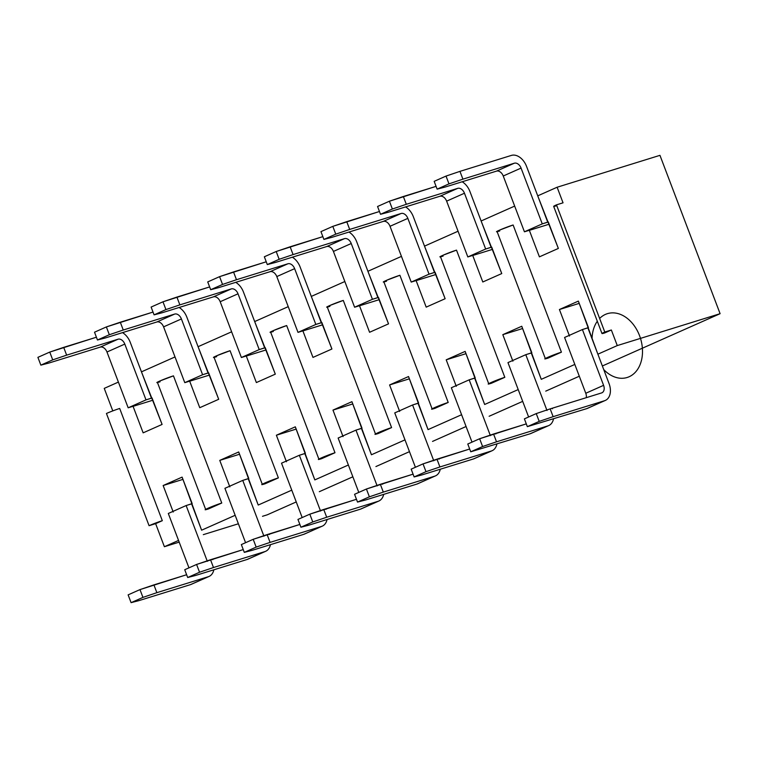 <?xml version="1.0" encoding="UTF-8"?>
<svg xmlns="http://www.w3.org/2000/svg" width="758" height="758" viewBox="0 0 758 758"><rect width="100%" height="100%" fill="white"/><g stroke="black" fill="none" stroke-linecap="round" stroke-linejoin="round"><path stroke-width="1.14" d="M164.391 546.717L155.627 523.655L149.07 525.692L106.442 413.48A10.025 0.587 -20.8 0 1 119.688 408.477L162.316 520.689L155.627 523.655L164.391 546.717L178.547 540.435L164.391 546.717L179.191 542.131L164.391 546.717M112.79 410.893L104.244 388.38L112.79 410.893M267.223 514.834L262.495 516.302L267.223 514.834L296.245 501.938L267.223 514.834M238.382 523.778L203.305 534.655L238.382 523.778M557.121 187.235L537.735 195.848L558.352 248.434L539.412 256.848L529.349 230.347L529.908 230.1L524.432 231.796L542.264 223.885L548.29 221.933L558.352 248.434L539.412 256.848L529.349 230.347L529.908 230.1L524.432 231.796L503.246 176.008A6.68 4.567 66.1 0 0 496.499 171.128L445.079 187.074L496.499 171.128L514.331 163.207A6.68 4.567 -113.9 0 1 521.068 168.087L542.264 223.885L547.731 222.179L526.545 166.39A15.027 10.271 66.1 0 0 511.366 155.418L459.954 171.365L462.911 179.153L514.331 163.207L462.911 179.153L448.982 183.872L437.129 189.14L445.079 187.074L437.129 189.14L434.173 181.342L446.026 176.083L459.954 171.365L511.366 155.418A15.027 10.271 -113.9 0 1 526.545 166.39L537.735 195.848L557.121 187.235L659.953 155.343L557.121 187.235L563.042 202.822L556.476 204.849L604.789 332.032L611.346 329.995L617.268 345.582L720.1 313.689L659.953 155.343L720.1 313.689L602.364 365.981L720.1 313.689L617.268 345.582L597.882 354.185L617.268 345.582L611.346 329.995L604.666 332.961L611.346 329.995L604.789 332.032A10.025 0.587 159.2 0 0 604.666 332.961A10.025 0.587 -20.8 0 1 601.985 333.548A10.025 0.587 -20.8 0 1 604.789 332.032L556.476 204.849L563.042 202.822L557.121 187.235M514.673 206.091L481.122 220.985L501.749 273.572L482.799 281.985L472.736 255.493L473.295 255.247L467.828 256.943L485.66 249.022L491.686 247.08L501.749 273.572L482.799 281.985L472.736 255.493L473.295 255.247L467.828 256.943L446.633 201.145L464.464 193.233L485.66 249.022L464.464 193.233L446.633 201.145A6.68 4.567 66.1 0 0 439.886 196.275L388.475 212.212L439.886 196.275L457.718 188.354A6.68 4.567 -113.9 0 1 464.464 193.233A6.68 4.567 -113.9 0 0 457.718 188.354L406.307 204.3L457.718 188.354L439.886 196.275A6.68 4.567 66.1 0 1 446.633 201.145L467.828 256.943L485.66 249.022L491.127 247.326L469.932 191.528A15.027 10.271 66.1 0 0 462.162 181.778A15.027 10.271 -113.9 0 1 469.932 191.528L481.122 220.985L514.673 206.091M458.059 231.228L424.508 246.132L445.136 298.718L426.195 307.132L416.133 280.64L416.682 280.394L411.215 282.09L429.047 274.169L435.073 272.226L445.136 298.718L426.195 307.132L416.133 280.64L416.682 280.394L411.215 282.09L390.019 226.291A6.68 4.567 66.1 0 0 383.273 221.412L331.862 237.358L383.273 221.412L401.105 213.491A6.68 4.567 -113.9 0 1 407.851 218.37L429.047 274.169L407.851 218.37L390.019 226.291L407.851 218.37A6.68 4.567 -113.9 0 0 401.105 213.491L349.694 229.437L401.105 213.491L383.273 221.412A6.68 4.567 66.1 0 1 390.019 226.291L411.215 282.09L429.047 274.169L434.514 272.473L413.318 216.674A15.027 10.271 66.1 0 0 405.549 206.915A15.027 10.271 -113.9 0 1 413.318 216.674L424.508 246.132L458.059 231.228M401.446 256.375L367.905 271.279L388.532 323.856L369.582 332.279L359.519 305.777L360.078 305.531L354.602 307.227L372.434 299.306L378.46 297.363L388.532 323.856L369.582 332.279L359.519 305.777L360.078 305.531L354.602 307.227L333.416 251.438A6.68 4.567 66.1 0 0 326.67 246.558L275.249 262.505L326.67 246.558L344.502 238.637A6.68 4.567 -113.9 0 1 351.238 243.517L372.434 299.306L351.238 243.517L333.416 251.438L351.238 243.517A6.68 4.567 -113.9 0 0 344.502 238.637L293.081 254.584L344.502 238.637L326.67 246.558A6.68 4.567 66.1 0 1 333.416 251.438L354.602 307.227L372.434 299.306L377.91 297.61L356.715 241.821A15.027 10.271 66.1 0 0 348.945 232.062A15.027 10.271 -113.9 0 1 356.715 241.821L367.905 271.279L401.446 256.375M344.843 281.521L311.292 296.416L331.919 349.002L312.969 357.416L302.906 330.924L303.465 330.678L297.998 332.374L315.83 324.452L321.856 322.51L331.919 349.002L312.969 357.416L302.906 330.924L303.465 330.678L297.998 332.374L276.803 276.575A6.68 4.567 66.1 0 0 270.056 271.696L218.645 287.642L270.056 271.696L287.888 263.784A6.68 4.567 -113.9 0 1 294.635 268.654L315.83 324.452L321.297 322.756L300.102 266.958A15.027 10.271 66.1 0 0 292.332 257.208A15.027 10.271 -113.9 0 1 300.102 266.958L311.292 296.416L344.843 281.521M288.229 306.658L254.679 321.563L275.306 374.149L256.365 382.563L246.303 356.061L246.852 355.815L241.385 357.511L259.217 349.599L265.243 347.647L275.306 374.149L256.365 382.563L246.303 356.061L246.852 355.815L241.385 357.511L220.19 301.722A6.68 4.567 66.1 0 0 213.453 296.842L162.032 312.789L213.453 296.842L231.275 288.921A6.68 4.567 -113.9 0 1 238.021 293.801L259.217 349.599L238.021 293.801L220.19 301.722L238.021 293.801A6.68 4.567 -113.9 0 0 231.275 288.921L179.864 304.868L231.275 288.921L213.453 296.842A6.68 4.567 66.1 0 1 220.19 301.722L241.385 357.511L259.217 349.599L264.684 347.903L243.489 292.105A15.027 10.271 66.1 0 0 235.719 282.346A15.027 10.271 -113.9 0 1 243.489 292.105L254.679 321.563L288.229 306.658M231.616 331.805L198.075 346.7L218.702 399.286L199.752 407.7L189.689 381.208L190.249 380.961L184.781 382.657L202.604 374.736L208.63 372.794L218.702 399.286L199.752 407.7L189.689 381.208L190.249 380.961L184.781 382.657L163.586 326.859A6.68 4.567 66.1 0 0 156.84 321.989L105.419 337.935L156.84 321.989L174.672 314.068A6.68 4.567 -113.9 0 1 181.408 318.947L202.604 374.736L181.408 318.947L163.586 326.859L181.408 318.947A6.68 4.567 -113.9 0 0 174.672 314.068L123.251 330.014L174.672 314.068L156.84 321.989A6.68 4.567 66.1 0 1 163.586 326.859L184.781 382.657L202.604 374.736L208.08 373.04L186.885 317.251A15.027 10.271 66.1 0 0 179.115 307.492A15.027 10.271 -113.9 0 1 186.885 317.251L198.075 346.7L231.616 331.805M175.013 356.942L141.462 371.846L162.089 424.433L143.148 432.846L133.076 406.354L133.635 406.108L128.168 407.804L146 399.883L152.026 397.941L162.089 424.433L143.148 432.846L133.076 406.354L133.635 406.108L128.168 407.804L106.973 352.006L124.805 344.085L146 399.883L124.805 344.085L106.973 352.006A6.68 4.567 66.1 0 0 100.227 347.126L48.815 363.073L100.227 347.126L118.058 339.205A6.68 4.567 -113.9 0 1 124.805 344.085A6.68 4.567 -113.9 0 0 118.058 339.205L66.647 355.151L118.058 339.205L100.227 347.126A6.68 4.567 66.1 0 1 106.973 352.006L128.168 407.804L146 399.883L151.467 398.187L130.272 342.389A15.027 10.271 66.1 0 0 122.502 332.629A15.027 10.271 -113.9 0 1 130.272 342.389L141.462 371.846L175.013 356.942M118.4 382.089L104.244 388.38L118.4 382.089M579.302 376.224L545.751 391.128L579.302 376.224M522.688 401.37L489.137 416.265L522.688 401.37M466.075 426.508L432.534 441.412L466.075 426.508M409.472 451.654L375.921 466.558L409.472 451.654M352.858 476.801L319.308 491.696L352.858 476.801M574.82 364.437L541.269 379.332L574.82 364.437M518.207 389.574L484.656 404.478L518.207 389.574M461.603 414.721L428.052 429.615L461.603 414.721M404.99 439.858L371.439 454.762L404.99 439.858M348.377 465.005L314.826 479.909L348.377 465.005M291.773 490.151L258.222 505.046L291.773 490.151M235.16 515.288L201.609 530.193L235.16 515.288M172.985 511.394L163.15 485.527L182.1 477.114L201.609 530.193L191.603 503.852L186.136 505.548L168.304 513.469L186.136 505.548L207.152 560.873M229.589 486.248L219.763 460.381L238.704 451.967L258.222 505.046L248.217 478.705L242.749 480.401L224.918 488.323L242.749 480.401L263.765 535.735M286.202 461.101L276.376 435.234L295.317 426.82L314.826 479.909L304.83 453.568L299.353 455.264L281.521 463.185L299.353 455.264L320.369 510.589M342.805 435.964L332.98 410.097L351.93 401.683L371.439 454.762L361.433 428.422L355.966 430.118L338.134 438.039L355.966 430.118L376.982 485.442M399.419 410.817L389.593 384.95L408.534 376.536L428.052 429.615L418.046 403.284L412.579 404.98L394.747 412.892L412.579 404.98L433.595 460.305M456.032 385.68L446.206 359.813L465.147 351.399L484.656 404.478L474.65 378.138L469.183 379.834L451.351 387.755L469.183 379.834L490.199 435.158M512.635 360.533L502.81 334.666L521.76 326.253L541.269 379.332L531.263 352.991L525.796 354.687L507.964 362.608L525.796 354.687L546.812 410.021M569.249 335.387L559.423 309.52L578.363 301.106L597.882 354.185L587.876 327.854L582.409 329.55L564.577 337.462L582.409 329.55L603.595 385.339A6.68 4.567 -113.9 0 1 601.587 392.928L550.175 408.875L553.132 416.673L604.552 400.726A15.027 10.271 66.1 0 0 609.072 383.643L597.882 354.185L609.072 383.643A15.027 10.271 -113.9 0 1 605.396 400.404A15.027 10.271 -113.9 0 1 604.552 400.726L553.132 416.673L539.213 421.391L527.35 426.659L586.72 408.647L527.35 426.659L524.394 418.861L536.247 413.593L550.175 408.875L601.587 392.928A6.68 4.567 -113.9 0 0 601.966 392.786A6.68 4.567 -113.9 0 0 603.595 385.339L582.409 329.55L588.435 327.608L578.363 301.106L559.423 309.52L579.226 303.38L559.423 309.52L569.485 336.021M160.09 381.786C155.712 383.15 155.75 382.837 160.203 380.857L173.459 375.854L221.762 503.028L208.393 508.959L221.762 503.028L208.516 508.031C204.063 510.011 204.016 510.324 208.393 508.959A10.025 0.587 -20.8 0 1 205.769 509.442A10.025 0.587 -20.8 0 1 212.041 506.552A10.025 0.587 -20.8 0 1 221.762 503.028L173.459 375.854A10.025 0.587 159.2 0 0 163.728 379.379A10.025 0.587 159.2 0 0 157.465 382.269M216.693 356.648C212.316 358.003 212.363 357.691 216.816 355.71L230.072 350.708L278.375 477.881L265.006 483.822L278.375 477.881L265.129 482.884C260.667 484.864 260.629 485.177 265.006 483.822A10.025 0.587 -20.8 0 1 262.382 484.305A10.025 0.587 -20.8 0 1 268.645 481.406A10.025 0.587 -20.8 0 1 278.375 477.881L230.072 350.708A10.025 0.587 159.2 0 0 220.341 354.232A10.025 0.587 159.2 0 0 214.078 357.122M273.306 331.502C268.929 332.857 268.967 332.544 273.43 330.573L286.676 325.561L334.989 452.734L321.61 458.675L334.989 452.734L321.733 457.747C317.28 459.727 317.242 460.03 321.61 458.675A10.025 0.587 -20.8 0 1 318.995 459.159A10.025 0.587 -20.8 0 1 325.258 456.269A10.025 0.587 -20.8 0 1 334.989 452.734L286.676 325.561A10.025 0.587 159.2 0 0 276.945 329.095A10.025 0.587 159.2 0 0 270.682 331.985M329.919 306.365C325.542 307.72 325.58 307.407 330.033 305.427L343.289 300.424L391.592 427.597L378.223 433.538L391.592 427.597L378.346 432.6C373.893 434.58 373.846 434.893 378.223 433.538A10.025 0.587 -20.8 0 1 375.598 434.012A10.025 0.587 -20.8 0 1 381.871 431.122A10.025 0.587 -20.8 0 1 391.592 427.597L343.289 300.424A10.025 0.587 159.2 0 0 333.558 303.949A10.025 0.587 159.2 0 0 327.295 306.838M386.523 281.218C382.146 282.573 382.193 282.26 386.646 280.28L399.892 275.277L448.205 402.451L434.836 408.391L448.205 402.451L434.959 407.453C430.497 409.434 430.459 409.746 434.836 408.391A10.025 0.587 -20.8 0 1 432.212 408.875A10.025 0.587 -20.8 0 1 438.475 405.975A10.025 0.587 -20.8 0 1 448.205 402.451L399.892 275.277A10.025 0.587 159.2 0 0 390.171 278.802A10.025 0.587 159.2 0 0 383.899 281.701M443.136 256.071C438.759 257.426 438.797 257.123 443.259 255.143L456.506 250.131L504.819 377.313L491.44 383.245L504.819 377.313L491.563 382.316C487.11 384.297 487.072 384.609 491.44 383.245A10.025 0.587 -20.8 0 1 488.825 383.728A10.025 0.587 -20.8 0 1 495.088 380.838A10.025 0.587 -20.8 0 1 504.819 377.313L456.506 250.131A10.025 0.587 159.2 0 0 446.775 253.665A10.025 0.587 159.2 0 0 440.512 256.555M499.74 230.934C495.372 232.289 495.41 231.976 499.863 229.996L513.119 224.993L561.422 352.167L548.053 358.108L561.422 352.167L548.176 357.17C543.723 359.15 543.675 359.463 548.053 358.108A10.025 0.587 -20.8 0 1 545.428 358.581A10.025 0.587 -20.8 0 1 551.701 355.691A10.025 0.587 -20.8 0 1 561.422 352.167L513.119 224.993A10.025 0.587 159.2 0 0 503.388 228.518A10.025 0.587 159.2 0 0 497.125 231.408M556.353 205.788A10.025 0.587 -20.8 0 1 556.476 204.849A10.025 0.587 159.2 0 0 553.672 206.375L601.985 333.548M155.627 523.655L162.316 520.689A10.025 0.587 159.2 0 0 149.07 525.692L155.627 523.655M119.688 408.477A10.025 0.587 159.2 0 0 106.442 413.48L149.07 525.692A10.025 0.587 -20.8 0 1 162.316 520.689L119.688 408.477M588.227 407.975A15.027 10.271 -113.9 0 1 586.72 408.647L604.552 400.726L586.72 408.647A15.027 10.271 66.1 0 0 587.564 408.325M586.247 397.694A6.68 4.567 66.1 0 0 585.773 393.26L564.577 337.462L585.773 393.26L603.595 385.339L585.773 393.26A6.68 4.567 66.1 0 1 586.247 397.694M527.35 426.659L539.213 421.391L536.247 413.593L524.394 418.861L527.35 426.659M546.992 410.485L525.796 354.687L531.822 352.745L521.76 326.253L502.81 334.666L522.622 328.527L502.81 334.666L512.882 361.159M528.62 416.985L507.964 362.608L528.62 416.985M496.528 441.81L547.939 425.873A15.027 10.271 66.1 0 0 553.501 418.947A15.027 10.271 -113.9 0 1 548.783 425.551A15.027 10.271 -113.9 0 1 547.939 425.873L496.528 441.81L482.6 446.528L470.746 451.796L530.107 433.784L470.746 451.796L467.781 444.008L479.643 438.74L493.562 434.021L496.528 441.81L493.562 434.021L526.298 423.874L479.643 438.74L482.6 446.528L479.643 438.74L467.781 444.008L470.746 451.796L482.6 446.528L496.528 441.81M552.25 408.23L552.459 408.789M531.614 433.121A15.027 10.271 -113.9 0 1 530.107 433.784L547.939 425.873L530.107 433.784A15.027 10.271 66.1 0 0 530.951 433.462M549.152 224.207L529.349 230.347L549.152 224.207M524.432 231.796L503.246 176.008L521.068 168.087L503.246 176.008A6.68 4.567 66.1 0 0 496.499 171.128L514.331 163.207A6.68 4.567 -113.9 0 1 521.068 168.087L542.264 223.885L524.432 231.796M437.129 189.14L448.982 183.872L446.026 176.083L434.173 181.342L437.129 189.14M492.548 249.354L472.736 255.493L492.548 249.354M436.068 186.354L403.341 196.502L406.307 204.3L392.379 209.018L380.516 214.287L388.475 212.212L380.516 214.287L377.56 206.489L389.413 201.221L436.068 186.354M380.516 214.287L392.379 209.018L389.413 201.221L377.56 206.489L380.516 214.287M553.132 416.673L550.175 408.875L536.247 413.593L539.213 421.391L553.132 416.673M462.911 179.153L459.954 171.365L446.026 176.083L448.982 183.872L462.911 179.153M406.307 204.3L403.341 196.502L389.413 201.221L392.379 209.018L406.307 204.3M343.052 436.589L332.98 410.097L352.792 403.948L332.98 410.097L351.93 401.683L361.992 428.175L355.966 430.118L377.162 485.916M229.826 486.873L219.763 460.381L239.575 454.241L219.763 460.381L238.704 451.967L248.776 478.459L242.749 480.401L263.936 536.2M286.439 461.736L276.376 435.234L296.179 429.094L276.376 435.234L295.317 426.82L305.379 453.322L299.353 455.264L320.549 511.053M456.269 386.305L446.206 359.813L465.147 351.399L475.209 377.891L469.183 379.834L490.379 435.632M173.222 512.02L163.15 485.527L182.1 477.114L192.162 503.606L186.136 505.548L207.332 561.346M446.206 359.813L466.009 353.664L446.206 359.813M433.766 460.769L412.579 404.98L418.606 403.029L408.534 376.536L389.593 384.95L409.405 378.81L389.593 384.95L399.656 411.442M182.962 479.378L163.15 485.527L182.962 479.378M302.177 517.553L281.521 463.185L302.177 517.553M191.964 583.973A15.027 10.271 -113.9 0 1 190.457 584.645L139.036 600.592L190.457 584.645L208.279 576.724A15.027 10.271 66.1 0 0 213.841 569.808A15.027 10.271 -113.9 0 1 209.123 576.402A15.027 10.271 -113.9 0 1 208.279 576.724L156.868 592.671L208.279 576.724L190.457 584.645A15.027 10.271 66.1 0 0 191.3 584.323M188.96 567.846L168.304 513.469L188.96 567.846M475.01 458.258A15.027 10.271 -113.9 0 1 473.504 458.931L422.083 474.878L473.504 458.931L491.336 451.01A15.027 10.271 66.1 0 0 496.888 444.093A15.027 10.271 -113.9 0 1 492.179 450.688A15.027 10.271 -113.9 0 1 491.336 451.01L439.915 466.956L491.336 451.01L473.504 458.931A15.027 10.271 66.1 0 0 474.347 458.609M472.007 442.132L451.351 387.755L472.007 442.132M418.397 483.405A15.027 10.271 -113.9 0 1 416.891 484.078L365.479 500.015L416.891 484.078L434.722 476.157A15.027 10.271 66.1 0 0 440.275 469.23A15.027 10.271 -113.9 0 1 435.566 475.834A15.027 10.271 -113.9 0 1 434.722 476.157L383.311 492.103L434.722 476.157L416.891 484.078A15.027 10.271 66.1 0 0 417.734 483.756M415.403 467.269L394.747 412.892L415.403 467.269M361.784 508.552A15.027 10.271 -113.9 0 1 360.287 509.215L308.866 525.161L360.287 509.215L378.109 501.294A15.027 10.271 66.1 0 0 383.671 494.377A15.027 10.271 -113.9 0 1 378.953 500.972A15.027 10.271 -113.9 0 1 378.109 501.294L326.698 517.24L378.109 501.294L360.287 509.215A15.027 10.271 66.1 0 0 361.121 508.893M358.79 492.416L338.134 438.039L358.79 492.416M305.18 533.689A15.027 10.271 -113.9 0 1 303.674 534.362L252.253 550.308L303.674 534.362L321.506 526.44A15.027 10.271 66.1 0 0 327.058 519.524A15.027 10.271 -113.9 0 1 322.349 526.118A15.027 10.271 -113.9 0 1 321.506 526.44L270.085 542.387L321.506 526.44L303.674 534.362A15.027 10.271 66.1 0 0 304.517 534.039M248.567 558.835A15.027 10.271 -113.9 0 1 247.061 559.499L195.649 575.445L247.061 559.499L264.893 551.587A15.027 10.271 66.1 0 0 270.445 544.661A15.027 10.271 -113.9 0 1 265.736 551.265A15.027 10.271 -113.9 0 1 264.893 551.587L213.481 567.524L264.893 551.587L247.061 559.499A15.027 10.271 66.1 0 0 247.904 559.177M245.573 542.7L224.918 488.323L245.573 542.7M269.204 533.954L269.412 534.504M243.242 549.588L210.516 559.736L213.481 567.524L199.553 572.243L187.69 577.511L195.649 575.445L187.69 577.511L184.734 569.722L196.587 564.454L243.242 549.588M325.807 508.808L326.016 509.357M299.855 524.441L267.129 534.589L270.085 542.387L256.166 547.105L244.303 552.374L252.253 550.308L244.303 552.374L241.347 544.576L253.2 539.308L299.855 524.441M495.637 433.377L495.846 433.936M469.685 449.011L436.959 459.168L439.915 466.956L425.996 471.675L414.133 476.943L422.083 474.878L414.133 476.943L411.177 469.145L423.03 463.887L469.685 449.011M439.034 458.524L439.242 459.073M413.072 474.157L380.345 484.305L383.311 492.103L369.383 496.822L357.52 502.08L365.479 500.015L357.52 502.08L354.564 494.292L366.417 489.024L413.072 474.157M382.42 483.661L382.629 484.22M356.468 499.304L323.732 509.452L326.698 517.24L312.77 521.959L300.917 527.227L308.866 525.161L300.917 527.227L297.951 519.438L309.814 514.17L356.468 499.304M212.591 559.091L212.799 559.65M186.639 574.725L153.912 584.882L156.868 592.671L142.94 597.389L131.087 602.657L139.036 600.592L131.087 602.657L128.121 594.869L139.984 589.601L186.639 574.725M300.917 527.227L312.77 521.959L309.814 514.17L297.951 519.438L300.917 527.227M414.133 476.943L425.996 471.675L423.03 463.887L411.177 469.145L414.133 476.943M357.52 502.08L369.383 496.822L366.417 489.024L354.564 494.292L357.52 502.08M244.303 552.374L256.166 547.105L253.2 539.308L241.347 544.576L244.303 552.374M187.69 577.511L199.553 572.243L196.587 564.454L184.734 569.722L187.69 577.511M131.087 602.657L142.94 597.389L139.984 589.601L128.121 594.869L131.087 602.657M322.719 324.784L302.906 330.924L322.719 324.784M435.935 274.491L416.133 280.64L435.935 274.491M379.322 299.637L359.519 305.777L379.322 299.637M209.492 375.068L189.689 381.208L209.492 375.068M152.889 400.205L133.076 406.354L152.889 400.205M266.105 349.921L246.303 356.061L266.105 349.921M379.464 211.501L346.728 221.649L349.694 229.437L335.766 234.156L323.912 239.424L331.862 237.358L323.912 239.424L320.947 231.635L332.809 226.367L379.464 211.501M266.238 261.785L233.511 271.933L236.477 279.721L287.888 263.784L236.477 279.721L222.549 284.449L210.686 289.708L218.645 287.642L210.686 289.708L207.73 281.919L219.583 276.651L266.238 261.785M209.634 286.922L176.898 297.079L179.864 304.868L165.936 309.586L154.082 314.854L162.032 312.789L154.082 314.854L151.117 307.066L162.979 301.798L209.634 286.922M153.021 312.069L120.295 322.216L123.251 330.014L109.332 334.733L97.469 340.001L105.419 337.935L97.469 340.001L94.513 332.203L106.366 326.935L153.021 312.069M96.408 337.215L63.681 347.363L66.647 355.151L52.719 359.87L40.856 365.138L48.815 363.073L40.856 365.138L37.9 357.35L49.763 352.082L96.408 337.215M297.998 332.374L276.803 276.575L294.635 268.654L276.803 276.575A6.68 4.567 66.1 0 0 270.056 271.696L287.888 263.784A6.68 4.567 -113.9 0 1 294.635 268.654L315.83 324.452L297.998 332.374M322.851 236.638L290.125 246.786L293.081 254.584L279.162 259.302L276.196 251.504L322.851 236.638M264.343 256.772L276.196 251.504L264.343 256.772L267.299 264.57L279.162 259.302L267.299 264.57L275.249 262.505L267.299 264.57L264.343 256.772M40.856 365.138L52.719 359.87L49.763 352.082L37.9 357.35L40.856 365.138M210.686 289.708L222.549 284.449L219.583 276.651L207.73 281.919L210.686 289.708M154.082 314.854L165.936 309.586L162.979 301.798L151.117 307.066L154.082 314.854M97.469 340.001L109.332 334.733L106.366 326.935L94.513 332.203L97.469 340.001M323.912 239.424L335.766 234.156L332.809 226.367L320.947 231.635L323.912 239.424M383.311 492.103L380.345 484.305L366.417 489.024L369.383 496.822L383.311 492.103M156.868 592.671L153.912 584.882L139.984 589.601L142.94 597.389L156.868 592.671M326.698 517.24L323.732 509.452L309.814 514.17L312.77 521.959L326.698 517.24M439.915 466.956L436.959 459.168L423.03 463.887L425.996 471.675L439.915 466.956M270.085 542.387L267.129 534.589L253.2 539.308L256.166 547.105L270.085 542.387M213.481 567.524L210.516 559.736L196.587 564.454L199.553 572.243L213.481 567.524M293.081 254.584L290.125 246.786L276.196 251.504L279.162 259.302L293.081 254.584M179.864 304.868L176.898 297.079L162.979 301.798L165.936 309.586L179.864 304.868M66.647 355.151L63.681 347.363L49.763 352.082L52.719 359.87L66.647 355.151M123.251 330.014L120.295 322.216L106.366 326.935L109.332 334.733L123.251 330.014M236.477 279.721L233.511 271.933L219.583 276.651L222.549 284.449L236.477 279.721M349.694 229.437L346.728 221.649L332.809 226.367L335.766 234.156L349.694 229.437M592.045 338.817A33.399 24.303 72.8 0 1 597.304 321.24M599.635 318.455A33.399 24.303 72.8 0 1 633.915 325.277A33.399 24.303 72.8 0 1 637.459 369.591A33.399 24.303 72.8 0 1 603.719 369.563M605.32 400.432L587.497 408.354M548.716 425.579L530.884 433.5M545.372 358.695L497.068 231.522M378.886 501.01L361.054 508.931M209.056 576.44L191.224 584.352M435.499 475.863L417.667 483.784M492.103 450.726L474.271 458.637M322.273 526.147L304.441 534.068M265.67 551.293L247.838 559.215M262.325 484.409L214.012 357.236M432.155 408.979L383.842 281.805M488.758 383.832L440.455 256.659M375.542 434.126L327.238 306.952M318.929 459.263L270.625 332.089M205.712 509.556L157.408 382.373"/></g></svg>
